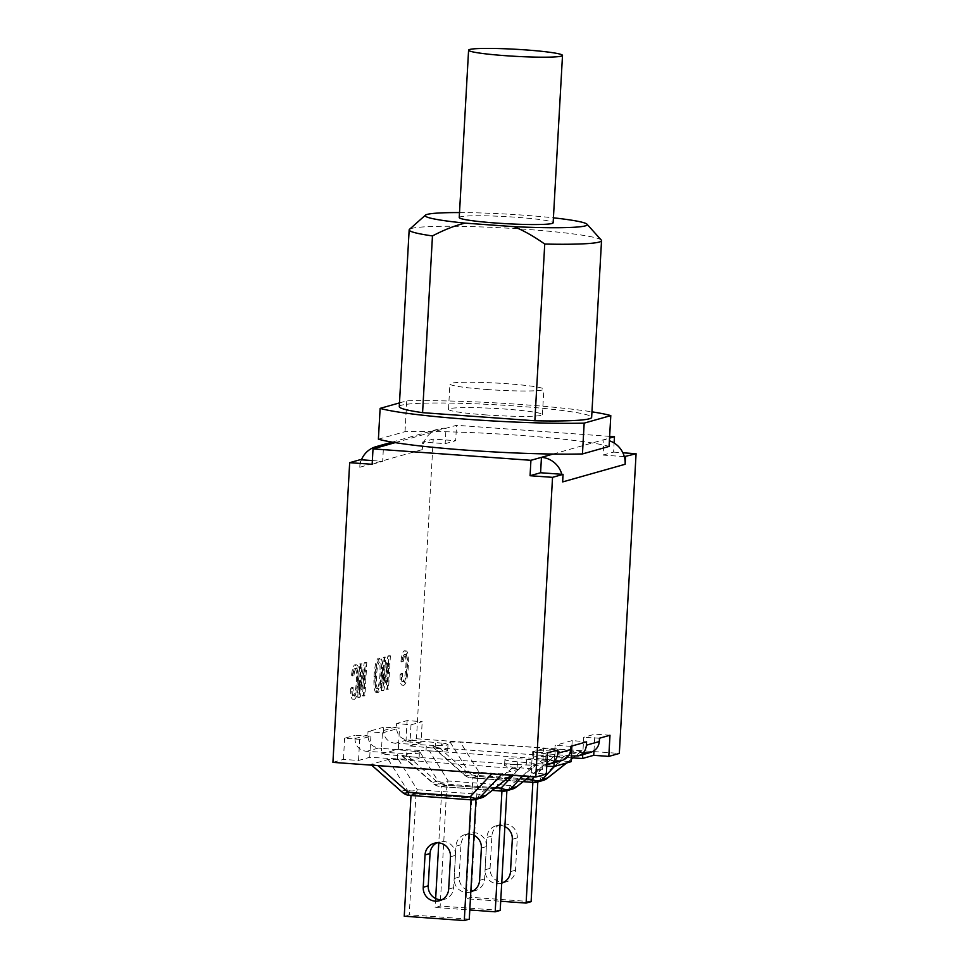 <?xml version="1.0" encoding="UTF-8"?>
<svg xmlns="http://www.w3.org/2000/svg" width="969" height="969" viewBox="0 0 969 969"><rect width="100%" height="100%" fill="white"/><g stroke="black" fill="none" stroke-linecap="round" stroke-linejoin="round"><path stroke-width="0.73" stroke-dasharray="4.84 3.63" d="M371.175 764.299L377.68 765.425L491.949 773.698L502.172 773.771L519.481 768.853L398.465 759.551L388.242 759.478L371.175 764.299L401.59 791.213L407.041 789.674A12.137 7.788 148.1 0 0 417.276 789.759L479.328 794.241A12.137 4.809 -128.3 0 0 485.481 795.743M398.465 759.551L417.276 789.759A12.137 2.58 -85.9 0 1 415.216 793.817L409.766 795.355A12.137 11.822 -105.8 0 1 401.59 791.213A12.137 5.862 -48.5 0 0 402.389 792.363M411.001 795.367L416.004 793.962L476.033 798.299L471.031 799.716L411.001 795.488M416.004 793.962L409.245 914.797L404.243 916.214M476.033 798.299L475.973 799.401M469.275 919.133L409.245 914.797M441.925 899.753A13.045 12.706 -105.8 0 0 453.662 887.677L455.478 855.348A13.045 12.706 -105.8 0 0 436.789 842.848M546.758 766.14L526.215 764.977A21.366 1.599 3.2 0 0 518.669 764.65L522.872 764.953L513.049 775.382M522.691 776.084L533.095 765.038L522.872 764.953M512.165 789.166A12.137 11.822 74.2 0 1 508.192 789.578L446.128 785.084A12.137 11.822 74.2 0 1 437.964 780.941A12.137 7.788 148.1 0 0 448.187 781.014L510.251 785.508L543.657 759.09L539.454 758.788A21.366 1.599 3.2 0 0 545.753 759.454L571.02 761.719M543.657 759.09L550.392 760.12M406.495 756.317L381.217 754.064L398.32 749.231L421.285 750.527L402.087 755.566L412.782 756.995A21.366 1.599 3.2 0 0 406.495 756.317L406.81 750.575L381.544 748.322L382.404 732.915L368.014 731.631L367.832 734.95C368.099 742.339 371.636 746.699 378.443 748.044L381.544 748.322L381.217 754.064M571.238 757.831L554.825 756.898A21.366 1.599 3.2 0 0 533.18 757.286A21.366 1.599 3.2 0 0 539.454 758.788L433.567 751.12A21.366 1.599 3.2 0 1 426.033 750.805L421.285 750.527L429.376 750.818L448.187 781.014A12.137 2.58 94.1 0 1 446.128 785.084L440.677 786.622A12.137 2.58 -85.9 0 1 440.483 786.646A12.137 2.58 -85.9 0 1 439.018 783.606A12.137 5.862 131.5 0 1 433.313 783.63A12.137 5.862 131.5 0 1 432.513 782.48L437.964 780.941L419.153 750.745M502.536 791.14A12.137 2.58 94.1 0 0 502.741 791.116L508.192 789.578A12.137 2.58 -85.9 0 0 510.251 785.508A12.137 4.809 -128.3 0 0 516.392 787.01M398.32 749.231L398.647 743.489L395.243 743.296C387.782 742.145 383.881 737.881 383.542 730.505L383.724 727.186L399.507 728.082L398.647 743.489L426.36 745.064A21.366 1.599 3.2 0 0 448.005 744.664A21.366 1.599 3.2 0 0 435.432 742.496L410.153 740.231L411.013 724.824L396.624 723.54L396.442 726.871C396.721 734.248 400.245 738.62 407.053 739.953L410.153 740.231L409.839 745.973L435.105 748.238A21.366 1.599 3.2 0 1 447.678 750.406A21.366 1.599 3.2 0 1 433.567 751.12L429.376 750.818M441.912 786.634L446.915 785.217L506.944 789.565L501.954 790.97L441.912 786.634L438.775 842.885M446.915 785.217L440.156 906.063L435.166 907.469L469.795 909.976M435.662 898.529L435.166 907.469M506.944 789.565L506.884 790.656M500.198 910.4L440.156 906.063M472.836 891.02A13.045 12.706 -105.8 0 0 484.585 878.944L486.39 846.615A13.045 12.706 -105.8 0 0 470.122 833.146A13.045 12.706 -105.8 0 0 460.953 844.774L459.149 877.102A13.045 12.706 -105.8 0 0 470.849 890.983M470.801 891.88A13.045 12.706 74.2 0 1 454.146 878.52L455.963 846.191A13.045 12.706 74.2 0 1 473.962 835.339M533.095 765.038L550.162 760.217L529.486 776.569M332.924 762.361L343.45 759.381L358.53 760.471L369.71 757.31L397.423 758.884A21.366 1.599 3.2 0 0 419.068 758.485A21.366 1.599 3.2 0 0 412.782 756.995L518.669 764.65A21.366 1.599 3.2 0 0 504.558 765.377A21.366 1.599 3.2 0 0 517.143 767.545L542.41 769.798L531.23 772.959L546.31 774.049M543.076 780.433A12.137 11.822 74.2 0 1 539.103 780.844L477.039 776.351L471.588 777.889A12.137 2.58 -85.9 0 1 471.394 777.913A12.137 2.58 -85.9 0 1 469.929 774.873A12.137 5.862 131.5 0 1 464.224 774.897A12.137 5.862 131.5 0 1 463.424 773.746L468.875 772.208A12.137 7.788 148.1 0 0 479.098 772.281L541.162 776.775A12.137 4.809 -128.3 0 0 547.315 778.277M581.073 751.484L574.569 750.345L460.287 742.084L450.064 742.012L432.998 746.833L439.502 747.959L553.784 756.22L564.006 756.304L581.073 751.484L572.933 757.928M472.836 777.901L477.838 776.484L537.868 780.832L532.865 782.237L472.836 777.901L466.077 898.735L500.707 901.243M537.868 780.832L537.807 781.922M501.712 883.134A13.045 12.706 74.2 0 1 485.069 869.774L486.874 837.458A13.045 12.706 74.2 0 1 504.873 826.605M531.109 901.667L471.079 897.33L466.077 898.735M477.838 776.484L471.079 897.33M503.759 882.287A13.045 12.706 -105.8 0 0 515.496 870.21L517.301 837.882A13.045 12.706 -105.8 0 0 501.046 824.401A13.045 12.706 -105.8 0 0 491.877 836.041L490.072 868.369A13.045 12.706 -105.8 0 0 501.772 882.25M459.233 217.528A47.033 3.525 -176.8 0 1 506.387 216.632A47.033 3.525 -176.8 0 1 553.142 222.785M395.195 442.627L434.366 431.556A121.367 9.096 -176.8 0 1 592.289 442.978A121.367 9.096 -176.8 0 1 609.077 446.418M378.394 439.187L405.03 431.665A121.367 9.096 -176.8 0 1 434.366 431.556L456.544 425.294L455.684 440.701L445.159 443.669L422.69 442.046L433.216 439.078L455.684 440.701M553.105 454.049L609.549 438.097M459.512 212.574A81.166 6.08 -176.8 0 1 553.42 217.831M601.289 240.082A96.331 7.219 3.2 0 0 505.745 228.054A96.331 7.219 3.2 0 0 409.463 229.362M399.276 406.617A96.331 7.219 -176.8 0 1 495.862 404.776A96.331 7.219 -176.8 0 1 591.647 417.373M399.482 402.898L406.75 400.851A121.367 9.096 -176.8 0 1 591.962 411.837M405.03 431.665L406.75 400.851M609.646 436.365L456.544 425.294M370.897 736.161L370.025 751.569L366.621 751.375C359.172 750.224 355.272 745.96 354.933 738.596L355.114 735.277L370.897 736.161L359.705 739.323L344.625 738.233L355.114 735.277M372.362 460.578L382.67 461.329L383.53 445.922M624.302 456.629L603.081 455.091L603.941 439.684A23.062 22.469 -105.8 0 1 609.392 440.774M570.886 746.3L555.104 745.403L554.244 760.81L561.802 760.544M571.904 746.009L572.207 740.57L586.596 741.854M392.142 442.118L438.472 429.037A23.062 22.469 -105.8 0 1 446.031 428.262L445.159 443.669M603.081 455.091L613.607 452.123L614.116 442.99M438.472 429.037A23.062 22.469 -105.8 0 0 423.938 442.13A23.062 22.469 74.2 0 0 422.266 449.604L422.69 442.046M352.389 676.023C352.982 671.202 353.758 668.707 354.715 668.537C356.338 669.034 356.895 673.189 356.386 681.001C355.829 689.952 354.799 694.725 353.285 695.33L354.763 695.439C356.277 694.834 357.307 690.061 357.864 681.11C358.373 673.298 357.815 669.143 356.192 668.646C355.235 668.816 354.46 671.311 353.867 676.132L352.982 675.357C353.758 668.949 354.884 665.461 356.374 664.867L354.896 664.77C353.406 665.352 352.28 668.852 351.505 675.248L353.867 676.132M353.285 695.33C352.183 695.633 351.626 693.017 351.638 687.469L353.128 687.578C353.104 693.114 353.661 695.742 354.763 695.439L353.285 695.33M354.715 668.537L356.435 668.61L354.715 668.537M351.505 675.248L352.982 675.357M357.367 680.747C357.84 669.833 357.016 664.516 354.896 664.77L356.374 664.867C358.494 664.625 359.317 669.942 358.845 680.856C358.251 691.684 356.786 697.813 354.472 699.243L352.995 699.134C355.308 697.716 356.774 691.587 357.367 680.747L358.845 680.856M351.638 687.469L350.621 688.862L352.098 688.971L353.128 687.578M350.621 688.862C350.657 696.057 351.456 699.473 352.995 699.134L354.472 699.243C352.934 699.582 352.135 696.154 352.098 688.971M364.938 695.73L364.029 695.996L365.483 669.906L360.214 697.062L359.233 697.341L361.098 664.116L362.006 663.85L360.553 689.94L365.81 662.784L366.803 662.505L364.938 695.73L363.46 695.621L365.313 662.396L364.332 662.675L359.075 689.831L360.529 663.753L359.62 664.007L357.755 697.232L358.736 696.965L364.005 669.797L362.539 695.887L363.46 695.621M362.539 695.887L364.029 695.996M364.005 669.797L365.483 669.906M358.736 696.965L360.214 697.062M357.755 697.232L359.233 697.341M359.62 664.007L361.098 664.116M360.529 663.753L362.006 663.85M359.075 689.831L360.553 689.94M364.332 662.675L365.81 662.784M365.313 662.396L366.803 662.505M401.808 662.057C402.401 657.236 403.177 654.741 404.134 654.572C405.757 655.068 406.314 659.223 405.805 667.035C405.248 675.987 404.218 680.771 402.704 681.377L404.182 681.473C405.696 680.868 406.726 676.096 407.283 667.144C407.792 659.332 407.234 655.177 405.611 654.681C404.654 654.85 403.879 657.345 403.286 662.166L402.401 661.391C403.177 654.996 404.303 651.495 405.793 650.914L404.315 650.805C402.825 651.386 401.699 654.887 400.924 661.282L403.286 662.166M402.704 681.377C401.602 681.667 401.045 679.051 401.069 673.516L402.547 673.612C402.535 679.16 403.08 681.776 404.182 681.473L402.704 681.377M404.134 654.572L405.854 654.644L404.134 654.572M400.924 661.282L402.401 661.391M406.786 666.781C407.259 655.88 406.435 650.55 404.315 650.805L405.793 650.914C407.913 650.659 408.736 655.989 408.264 666.89C407.67 677.731 406.205 683.86 403.891 685.277L402.414 685.168C404.727 683.751 406.193 677.622 406.786 666.781L408.264 666.89M401.069 673.516L400.04 674.896L401.517 675.005L402.547 673.612M400.04 674.896C400.076 682.091 400.875 685.519 402.414 685.168L403.891 685.277C402.353 685.616 401.554 682.2 401.517 675.005M388.521 689.068L387.612 689.322L389.066 663.244L383.809 690.4L382.828 690.679L384.681 657.454L385.601 657.188L384.136 683.278L389.405 656.11L390.386 655.843L388.521 689.068L387.043 688.959L388.908 655.734L387.927 656.013L382.658 683.169L384.124 657.079L383.203 657.345L381.35 690.57L382.331 690.291L387.588 663.135L386.134 689.225L387.043 688.959M386.134 689.225L387.612 689.322M387.588 663.135L389.066 663.244M382.331 690.291L383.809 690.4M381.35 690.57L382.828 690.679M383.203 657.345L384.681 657.454M384.124 657.079L385.601 657.188M382.658 683.169L384.136 683.278M387.927 656.013L389.405 656.11M388.908 655.734L390.386 655.843M378.225 688.814L376.747 688.705C375.209 688.971 374.64 684.732 375.027 676.011C375.572 667.447 376.65 662.735 378.237 661.888L379.715 661.997C381.241 661.209 381.81 665.606 381.423 675.199C380.841 683.533 379.775 688.075 378.225 688.814C376.687 689.068 376.117 684.841 376.505 676.12C377.05 667.556 378.128 662.844 379.715 661.997L378.237 661.888C379.763 661.1 380.332 665.497 379.945 675.09C379.363 683.436 378.298 687.966 376.747 688.705L378.225 688.814M376.529 692.484C378.806 690.788 380.272 684.889 380.938 674.763C381.435 663.402 380.611 657.854 378.455 658.108C376.226 659.441 374.749 665.521 374.034 676.338C373.586 687.227 374.422 692.605 376.529 692.484L378.007 692.593L376.529 692.484M382.416 674.872C381.75 684.998 380.284 690.897 378.007 692.593C375.899 692.714 375.076 687.336 375.512 676.447C376.226 665.63 377.704 659.55 379.933 658.217L378.455 658.108L379.933 658.217C382.089 657.963 382.912 663.511 382.416 674.872L380.938 674.763M372.144 464.296L382.67 461.329M369.71 757.31L370.025 751.569L397.738 753.143A21.366 1.599 3.2 0 0 419.383 752.756A21.366 1.599 3.2 0 0 406.81 750.575M546.855 764.384L542.737 764.069L543.597 748.662L557.987 749.945M554.135 762.712L554.244 760.81L526.53 759.236A21.366 1.599 3.2 0 0 504.885 759.635A21.366 1.599 3.2 0 0 517.458 761.804L542.737 764.069L542.41 769.798M609.986 735.253L594.905 734.163L583.713 737.324L582.853 752.731L590.412 752.465M582.757 754.633L582.853 752.731L555.14 751.157A21.366 1.599 3.2 0 0 533.495 751.544A21.366 1.599 3.2 0 0 546.08 753.712L571.347 755.977M599.496 738.208L583.713 737.324M543.597 748.662L532.417 751.811L547.497 752.901M572.207 740.57L555.104 745.403M411.013 724.824L422.193 721.675L407.113 720.585L396.624 723.54M382.404 732.915L399.507 728.082M383.724 727.186L368.014 731.631M562.65 481.92A23.062 22.469 -105.8 0 0 561.814 474.289M361.449 459.791A23.062 22.469 -105.8 0 0 359.778 467.252L360.202 459.706M358.53 760.471L359.705 739.323M343.45 759.381L344.625 738.233M409.839 745.973L421.018 742.811L422.193 721.675M613.607 452.123L622.873 452.789M531.23 772.959L532.417 751.811M593.973 750.83L594.905 734.163M421.018 742.811L405.938 741.721L416.464 738.753L433.216 439.078M405.938 741.721L407.113 720.585M416.464 738.753L619.324 753.422M485.263 414.865A47.033 3.525 3.2 0 0 542.422 414.611A47.033 3.525 3.2 0 0 495.656 408.47A47.033 3.525 3.2 0 0 448.502 409.366A47.033 3.525 3.2 0 0 485.263 414.865M486.68 389.49A47.033 3.525 3.2 0 0 543.839 389.235A47.033 3.525 3.2 0 0 497.073 383.094A47.033 3.525 3.2 0 0 449.919 383.99A47.033 3.525 3.2 0 0 486.68 389.49M512.734 767.823L479.328 794.241A12.137 2.58 -85.9 0 1 477.269 798.311A12.137 11.822 -105.8 0 0 481.254 797.899M388.242 759.478L407.041 789.674A12.137 11.822 -105.8 0 0 415.216 793.817L477.269 798.311L471.818 799.849L409.766 795.355M501.445 774.546L502.172 773.771M519.239 768.95L511.269 775.248M455.478 855.348L450.476 856.766M453.662 887.677L448.671 889.094M506.714 790.704A12.137 11.822 74.2 0 1 502.741 791.116L440.677 786.622A12.137 11.822 74.2 0 1 432.513 782.48L402.087 755.566M495.643 787.712L439.018 783.606L408.591 756.692M460.953 844.774L455.963 846.191M486.39 846.615L481.387 848.032M459.149 877.102L454.146 878.52M484.585 878.944L479.582 880.349M533.459 782.395A12.137 2.58 94.1 0 0 533.653 782.383L471.588 777.889A12.137 11.822 74.2 0 1 463.424 773.746L432.998 746.833M537.625 781.971A12.137 11.822 74.2 0 1 533.653 782.383L539.103 780.844A12.137 2.58 -85.9 0 0 541.162 776.775L574.569 750.345M450.064 742.012L468.875 772.208A12.137 11.822 74.2 0 0 477.039 776.351A12.137 2.58 94.1 0 0 479.098 772.281L460.287 742.084M571.165 759.321L566.526 762.991M553.784 756.22L534.294 776.92M554.522 766.382L564.006 756.304M526.555 778.967L469.929 774.873L439.502 747.959M490.072 868.369L485.069 869.774M491.877 836.041L486.874 837.458M515.496 870.21L510.493 871.615M517.301 837.882L512.31 839.299M356.386 681.001L357.864 681.11M405.805 667.035L407.283 667.144M375.027 676.011L376.505 676.12M379.945 675.09L381.423 675.199M374.034 676.338L375.512 676.447M354.933 738.596L367.832 734.95M378.443 748.044L366.621 751.375M545.838 764.335L557.647 761.004M407.053 739.953L395.243 743.296M383.542 730.505L396.442 726.871M574.447 756.256L586.257 752.925M359.778 467.252L422.266 449.604M426.033 750.805L426.36 745.064M435.105 748.238L435.432 742.496M517.143 767.545L517.458 761.804M554.825 756.898L555.14 751.157M545.753 759.454L546.08 753.712M397.423 758.884L397.738 753.143M526.215 764.977L526.53 759.236M370.933 764.529L371.636 765.159M519.481 768.853L511.378 775.261M439.211 841.879L434.209 843.284M444.492 899.317L439.502 900.722M402.014 755.941L433.313 783.63A12.137 12.137 0 0 0 440.483 786.646L492.252 790.389M550.235 760.241L529.583 776.581M470.122 833.146L465.132 834.551M475.416 890.584L470.413 891.989M432.768 747.063L464.224 774.897A12.137 12.137 0 0 0 471.394 777.913L523.163 781.656M581.315 751.387L573.03 757.928M571.153 759.417L566.695 762.942M506.327 881.838L501.336 883.256M501.046 824.401L496.043 825.818M447.678 750.406L448.005 744.664M533.18 757.286L533.495 751.544M419.068 758.485L419.383 752.756M504.558 765.377L504.885 759.635M542.422 414.611L543.839 389.235M448.502 409.366L449.919 383.99"/><path stroke-width="1.45" d="M409.766 795.355A12.137 2.58 -85.9 0 1 409.56 795.379L471.624 799.873A12.137 2.58 -85.9 0 0 471.818 799.849A12.137 11.822 -105.8 0 0 475.803 799.449L481.254 797.899A12.137 12.137 0 0 0 485.481 795.743A12.137 4.809 -128.3 0 0 485.832 795.379L480.382 796.918A12.137 8.842 -136.7 0 1 470.159 796.833L408.094 792.351L377.874 765.607M402.389 792.363A12.137 5.862 -48.5 0 0 408.094 792.351A12.137 2.58 -85.9 0 0 409.56 795.379A12.137 12.137 0 0 1 402.389 792.363L371.636 765.159M411.001 795.488L404.243 916.214L464.284 920.55L469.275 919.133L475.973 799.401M436.789 842.848A13.045 12.706 -105.8 0 0 430.042 853.507L428.237 885.836A13.045 12.706 -105.8 0 0 441.925 899.753M425.04 854.924A13.045 12.706 74.2 0 1 434.209 843.284A13.045 12.706 74.2 0 1 450.476 856.766L448.671 889.094A13.045 12.706 74.2 0 1 439.502 900.722A13.045 12.706 74.2 0 1 423.235 887.253L425.04 854.924L430.042 853.507M471.031 799.825L464.284 920.55M529.486 776.569L516.756 786.634L511.305 788.185A12.137 8.842 -136.7 0 1 501.082 788.1A12.137 2.58 94.1 0 0 502.536 791.14A12.137 12.137 0 0 0 506.714 790.704L512.165 789.166A12.137 12.137 0 0 0 516.392 787.01A12.137 4.809 -128.3 0 0 516.756 786.634A12.137 11.822 74.2 0 1 512.165 789.166M438.775 842.885L435.662 898.529M506.884 790.656L500.198 910.4L495.195 911.817L469.795 909.976M470.849 890.983A13.045 12.706 -105.8 0 0 472.836 891.02M473.962 835.339A13.045 12.706 74.2 0 1 481.387 848.032L479.582 880.349A13.045 12.706 74.2 0 1 470.801 891.88M501.942 791.092L495.195 911.817M561.802 760.544C567.119 758.739 570.087 755.093 570.693 749.618L557.793 753.264L557.987 749.945L547.497 752.901L546.31 774.049L535.784 777.029L332.924 762.361L349.676 462.673L360.202 459.706L372.362 460.578M570.693 749.618L570.886 746.3L586.596 741.854L586.415 745.185C585.833 750.648 583.108 754.221 578.239 755.905L571.347 755.977L571.02 761.719L553.929 766.552L546.758 766.14M566.526 762.991L547.667 777.901L542.216 779.439A12.137 8.842 -136.7 0 1 531.993 779.367A12.137 2.58 94.1 0 0 533.459 782.395A12.137 12.137 0 0 0 537.625 781.971L543.076 780.433A12.137 12.137 0 0 0 547.315 778.277A12.137 4.809 -128.3 0 0 547.667 777.901A12.137 11.822 74.2 0 1 543.076 780.433M532.865 782.358L526.106 903.084L531.109 901.667L537.807 781.922M500.707 901.243L526.106 903.084M504.873 826.605A13.045 12.706 74.2 0 1 512.31 839.299L510.493 871.615A13.045 12.706 74.2 0 1 501.712 883.134M501.772 882.25A13.045 12.706 -105.8 0 0 503.759 882.287M505.346 55.681A47.033 3.525 -176.8 0 1 468.584 50.17A47.033 3.525 -176.8 0 1 515.738 49.274A47.033 3.525 -176.8 0 1 562.504 55.427A47.033 3.525 -176.8 0 1 505.346 55.681M562.504 55.427L553.142 222.785A47.033 3.525 -176.8 0 1 495.995 223.04A47.033 3.525 -176.8 0 1 459.233 217.528L468.584 50.17M591.962 411.837A121.367 9.096 -176.8 0 1 610.797 415.604L609.077 446.418L582.454 453.94A121.367 9.096 -176.8 0 1 553.105 454.049A121.367 9.096 -176.8 0 1 395.195 442.627A121.367 9.096 -176.8 0 1 378.394 439.187L380.127 408.373L399.482 402.898M432.465 235.927C444.359 229.726 455.236 225.45 465.084 223.124L513.812 226.649C523.321 230.38 533.628 236.182 544.735 244.055L534.864 420.776L422.581 412.661L432.465 235.927A96.331 7.219 3.2 0 1 409.16 229.883A96.331 7.219 3.2 0 1 409.463 229.362L425.403 215.179A81.166 6.08 -176.8 0 1 459.512 212.574M465.084 223.124A81.166 6.08 -176.8 0 1 425.403 215.179M553.42 217.831A81.166 6.08 -176.8 0 1 587.02 224.214A81.166 6.08 -176.8 0 1 513.812 226.649M544.735 244.055A96.331 7.219 3.2 0 0 601.531 240.639A96.331 7.219 3.2 0 0 601.289 240.082L587.02 224.214M422.581 412.661A96.331 7.219 -176.8 0 1 399.276 406.617L409.16 229.883M601.531 240.639L591.647 417.373A96.331 7.219 -176.8 0 1 534.864 420.776M610.797 415.604L584.174 423.126A121.367 9.096 -176.8 0 1 380.127 408.373M582.454 453.94L584.174 423.126M609.549 438.097L614.467 436.716L609.646 436.365M361.449 459.791A23.062 22.469 74.2 0 1 383.53 445.922L373.017 448.889L530.927 460.311L530.067 475.718L540.593 472.751L563.062 474.374L552.536 477.342L530.067 475.718M540.593 472.751L541.453 457.344L530.927 460.311M622.873 452.789L636.076 453.746L624.302 456.629A23.062 22.469 -105.8 0 0 609.392 440.774M571.347 755.977L571.904 746.009M614.116 442.99L614.467 436.716M349.676 462.673L372.144 464.296L373.017 448.889M553.105 454.049L541.453 457.344A23.062 22.469 74.2 0 1 561.814 474.289M557.793 753.264C557.211 758.739 554.498 762.312 549.629 763.984L546.855 764.384M590.412 752.465C595.741 750.66 598.697 747.014 599.314 741.539L599.496 738.208L609.986 735.253L608.798 756.401L593.718 755.311L593.973 750.83M624.302 456.629A23.062 22.469 74.2 0 1 625.138 464.272L625.55 456.714M554.135 762.712L553.929 766.552M582.757 754.633L582.539 758.461L571.238 757.831M593.718 755.311L582.539 758.461M625.138 464.272L562.65 481.92L563.062 474.374M535.784 777.029L552.536 477.342M636.076 453.746L619.324 753.422L608.798 756.401M481.254 797.899A12.137 11.822 -105.8 0 0 485.832 795.379L511.269 775.248M501.445 774.546L480.382 796.918A12.137 11.822 -105.8 0 1 475.803 799.449A12.137 12.137 0 0 1 471.624 799.873A12.137 2.58 -85.9 0 1 470.159 796.833L491.804 773.843M428.237 885.836L423.235 887.253M522.691 776.084L511.305 788.185A12.137 11.822 74.2 0 1 506.714 790.704M513.049 775.382L501.082 788.1L495.643 787.712M554.522 766.382L542.216 779.439A12.137 11.822 74.2 0 1 537.625 781.971M572.933 757.928L571.165 759.321M534.294 776.92L531.993 779.367L526.555 778.967M383.53 445.922L395.195 442.627M599.314 741.539L586.415 745.185M511.378 775.261L485.481 795.743M529.583 776.581L516.392 787.01M492.252 790.389L502.536 791.14M573.03 757.928L571.153 759.417M566.695 762.942L547.315 778.277M523.163 781.656L533.459 782.395M549.689 763.972L561.741 760.568M578.311 755.881L590.351 752.477M375.984 446.685L392.142 442.118"/></g></svg>

